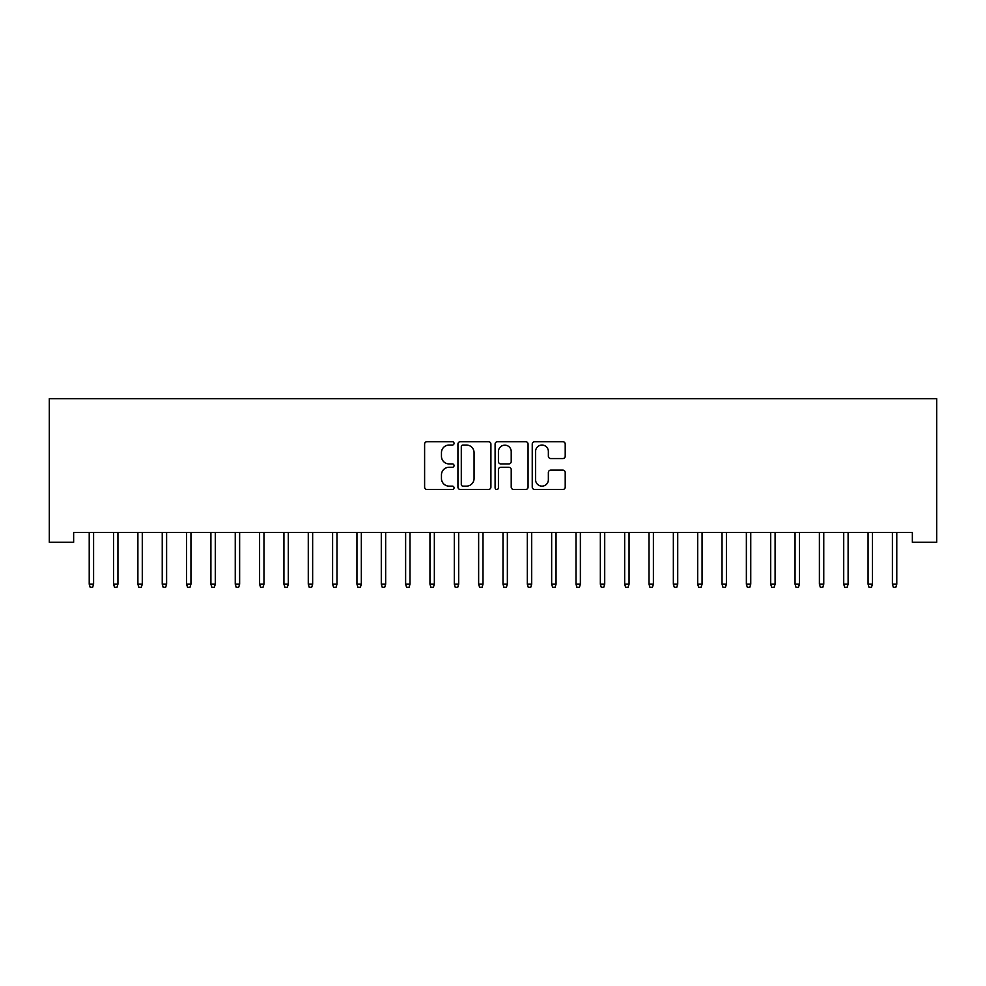 <?xml version="1.0" encoding="UTF-8"?>
<svg xmlns="http://www.w3.org/2000/svg" width="986" height="986" viewBox="0 0 986 986"><rect width="100%" height="100%" fill="white"/><g stroke="black" fill="none" stroke-linecap="round" stroke-linejoin="round"><path stroke-width="1.48" d="M454.053 443.38A1.676 1.676 0 0 0 452.389 441.703L427 441.703A2.391 2.391 0 0 0 424.609 444.094L424.609 487.096A2.391 2.391 0 0 0 427 489.487L452.389 489.487A1.676 1.676 0 0 0 454.053 487.811A1.676 1.676 0 0 0 452.389 486.135L449.098 486.135A7.641 7.641 0 0 1 441.457 478.493L441.457 474.907A7.641 7.641 0 0 1 449.098 467.265L452.389 467.265A1.676 1.676 0 0 0 454.053 465.589A1.676 1.676 0 0 0 452.389 463.925L449.098 463.925A7.641 7.641 0 0 1 441.457 456.271L441.457 452.697A7.641 7.641 0 0 1 449.098 445.043L452.389 445.043A1.676 1.676 0 0 0 454.053 443.38M562.821 458.552A2.391 2.391 0 0 0 565.212 456.161L565.212 444.094A2.391 2.391 0 0 0 562.821 441.703L534.634 441.703A2.391 2.391 0 0 0 532.243 444.094L532.243 487.096A2.391 2.391 0 0 0 534.634 489.487L562.821 489.487A2.391 2.391 0 0 0 565.212 487.096L565.212 472.528A2.391 2.391 0 0 0 562.821 470.137L550.755 470.137A2.391 2.391 0 0 0 548.364 472.528L548.364 479.751A6.397 6.397 0 0 1 541.98 486.135A6.397 6.397 0 0 1 535.583 479.751L535.583 451.44A6.397 6.397 0 0 1 541.98 445.043A6.397 6.397 0 0 1 548.364 451.44L548.364 456.161A2.391 2.391 0 0 0 550.755 458.552L562.821 458.552M912.358 532.526L73.642 532.526L73.642 542.263L49.3 542.263L49.3 398.664L936.7 398.664L936.7 542.263L912.358 542.263L912.358 532.526M490.905 444.094A2.391 2.391 0 0 0 488.526 441.703L460.326 441.703A2.391 2.391 0 0 0 457.935 444.094L457.935 487.096A2.391 2.391 0 0 0 460.326 489.487L488.526 489.487A2.391 2.391 0 0 0 490.905 487.096L490.905 444.094M497.474 441.703L525.674 441.703A2.391 2.391 0 0 1 528.065 444.094L528.065 487.096A2.391 2.391 0 0 1 525.674 489.487L513.607 489.487A2.391 2.391 0 0 1 511.216 487.096L511.216 469.656A2.391 2.391 0 0 0 508.825 467.265L500.826 467.265A2.391 2.391 0 0 0 498.435 469.656L498.435 487.811A1.676 1.676 0 0 1 496.759 489.487A1.676 1.676 0 0 1 495.095 487.811L495.095 444.094A2.391 2.391 0 0 1 497.474 441.703M462.964 445.043A1.676 1.676 0 0 0 461.288 446.72L461.288 484.471A1.676 1.676 0 0 0 462.964 486.135L466.427 486.135A7.641 7.641 0 0 0 474.069 478.493L474.069 452.697A7.641 7.641 0 0 0 466.427 445.043L462.964 445.043M511.216 451.563A6.397 6.397 0 0 0 504.82 445.167A6.397 6.397 0 0 0 498.435 451.563L498.435 461.534A2.391 2.391 0 0 0 500.826 463.925L508.825 463.925A2.391 2.391 0 0 0 511.216 461.534L511.216 451.563M89.221 584.168L90.194 587.336L92.622 587.336L93.596 584.168L89.221 584.168L89.221 532.526M93.596 584.168L93.596 532.526M113.55 584.168L114.524 587.336L116.964 587.336L117.938 584.168L113.55 584.168L113.55 532.526M117.938 584.168L117.938 532.526M137.892 584.168L138.866 587.336L141.306 587.336L142.28 584.168L137.892 584.168L137.892 532.526M142.28 584.168L142.28 532.526M162.234 584.168L163.208 587.336L165.636 587.336L166.609 584.168L162.234 584.168L162.234 532.526M166.609 584.168L166.609 532.526M186.576 584.168L187.55 587.336L189.978 587.336L190.951 584.168L186.576 584.168L186.576 532.526M190.951 584.168L190.951 532.526M210.905 584.168L211.879 587.336L214.319 587.336L215.293 584.168L210.905 584.168L210.905 532.526M215.293 584.168L215.293 532.526M235.247 584.168L236.221 587.336L238.661 587.336L239.635 584.168L235.247 584.168L235.247 532.526M239.635 584.168L239.635 532.526M259.589 584.168L260.563 587.336L262.991 587.336L263.965 584.168L259.589 584.168L259.589 532.526M263.965 584.168L263.965 532.526M283.931 584.168L284.905 587.336L287.333 587.336L288.306 584.168L283.931 584.168L283.931 532.526M288.306 584.168L288.306 532.526M308.273 584.168L309.247 587.336L311.675 587.336L312.648 584.168L308.273 584.168L308.273 532.526M312.648 584.168L312.648 532.526M332.602 584.168L333.576 587.336L336.016 587.336L336.99 584.168L332.602 584.168L332.602 532.526M336.99 584.168L336.99 532.526M356.944 584.168L357.918 587.336L360.358 587.336L361.332 584.168L356.944 584.168L356.944 532.526M361.332 584.168L361.332 532.526M381.286 584.168L382.26 587.336L384.688 587.336L385.662 584.168L381.286 584.168L381.286 532.526M385.662 584.168L385.662 532.526M405.628 584.168L406.602 587.336L409.03 587.336L410.003 584.168L405.628 584.168L405.628 532.526M410.003 584.168L410.003 532.526M429.958 584.168L430.931 587.336L433.372 587.336L434.345 584.168L429.958 584.168L429.958 532.526M434.345 584.168L434.345 532.526M454.3 584.168L455.273 587.336L457.714 587.336L458.687 584.168L454.3 584.168L454.3 532.526M458.687 584.168L458.687 532.526M478.641 584.168L479.615 587.336L482.043 587.336L483.017 584.168L478.641 584.168L478.641 532.526M483.017 584.168L483.017 532.526M502.983 584.168L503.957 587.336L506.385 587.336L507.359 584.168L502.983 584.168L502.983 532.526M507.359 584.168L507.359 532.526M527.313 584.168L528.286 587.336L530.727 587.336L531.7 584.168L527.313 584.168L527.313 532.526M531.7 584.168L531.7 532.526M551.655 584.168L552.628 587.336L555.069 587.336L556.042 584.168L551.655 584.168L551.655 532.526M556.042 584.168L556.042 532.526M575.997 584.168L576.97 587.336L579.398 587.336L580.372 584.168L575.997 584.168L575.997 532.526M580.372 584.168L580.372 532.526M600.338 584.168L601.312 587.336L603.74 587.336L604.714 584.168L600.338 584.168L600.338 532.526M604.714 584.168L604.714 532.526M624.668 584.168L625.642 587.336L628.082 587.336L629.056 584.168L624.668 584.168L624.668 532.526M629.056 584.168L629.056 532.526M649.01 584.168L649.984 587.336L652.424 587.336L653.398 584.168L649.01 584.168L649.01 532.526M653.398 584.168L653.398 532.526M673.352 584.168L674.325 587.336L676.753 587.336L677.727 584.168L673.352 584.168L673.352 532.526M677.727 584.168L677.727 532.526M697.694 584.168L698.667 587.336L701.095 587.336L702.069 584.168L697.694 584.168L697.694 532.526M702.069 584.168L702.069 532.526M722.035 584.168L723.009 587.336L725.437 587.336L726.411 584.168L722.035 584.168L722.035 532.526M726.411 584.168L726.411 532.526M746.365 584.168L747.339 587.336L749.779 587.336L750.753 584.168L746.365 584.168L746.365 532.526M750.753 584.168L750.753 532.526M770.707 584.168L771.681 587.336L774.121 587.336L775.095 584.168L770.707 584.168L770.707 532.526M775.095 584.168L775.095 532.526M795.049 584.168L796.022 587.336L798.45 587.336L799.424 584.168L795.049 584.168L795.049 532.526M799.424 584.168L799.424 532.526M819.391 584.168L820.364 587.336L822.792 587.336L823.766 584.168L819.391 584.168L819.391 532.526M823.766 584.168L823.766 532.526M843.72 584.168L844.694 587.336L847.134 587.336L848.108 584.168L843.72 584.168L843.72 532.526M848.108 584.168L848.108 532.526M868.062 584.168L869.036 587.336L871.476 587.336L872.45 584.168L868.062 584.168L868.062 532.526M872.45 584.168L872.45 532.526M892.404 584.168L893.378 587.336L895.806 587.336L896.779 584.168L892.404 584.168L892.404 532.526M896.779 584.168L896.779 532.526"/></g></svg>
